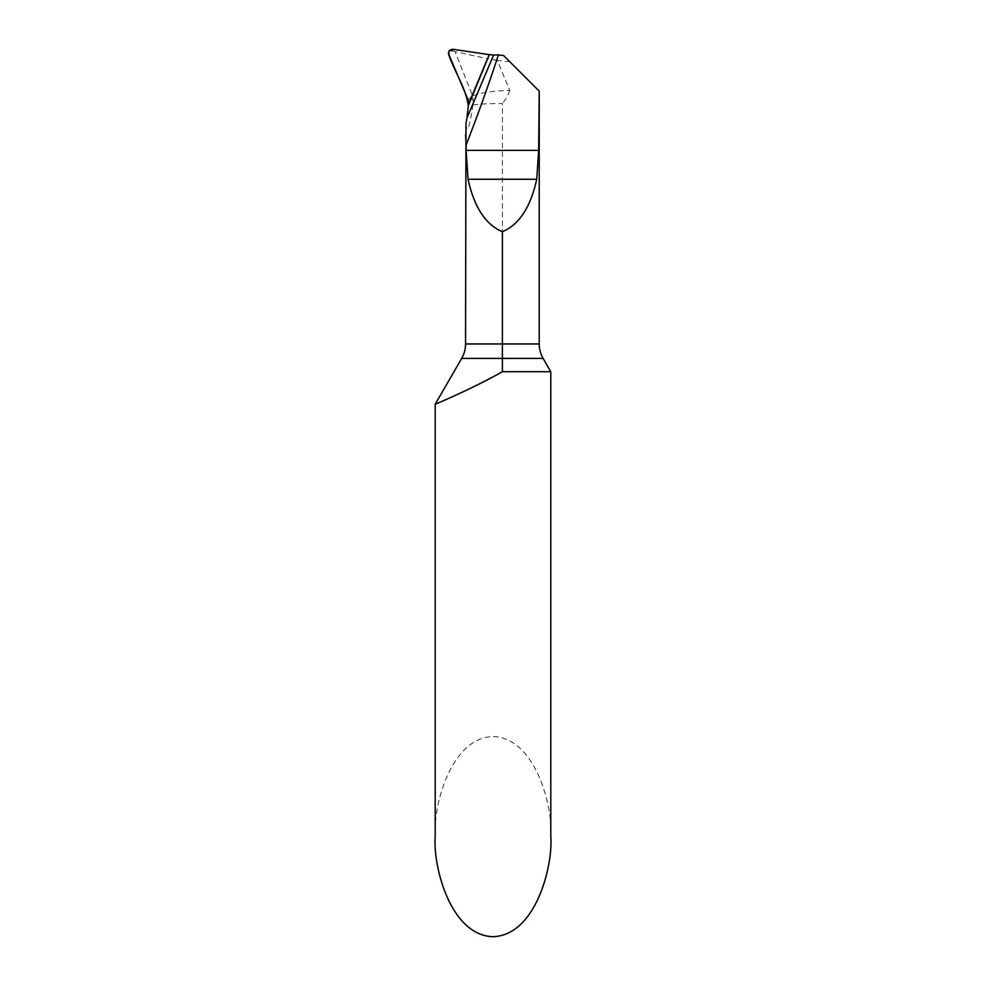 <?xml version="1.0" encoding="UTF-8"?>
<svg xmlns="http://www.w3.org/2000/svg" width="986" height="986" viewBox="0 0 986 986"><rect width="100%" height="100%" fill="white"/><g stroke="black" fill="none" stroke-linecap="round" stroke-linejoin="round"><path stroke-width="0.74" stroke-dasharray="4.93 3.7" d="M503.71 55.61L509.922 61.822L497.277 60.356L509.762 90.416C493.703 90.724 481.304 92.536 472.577 95.839L473.034 98.206L470.482 100.424L468.313 105.712L470.482 100.424L468.498 102.162M468.054 99.771L472.257 96.11L470.482 100.424L472.479 95.58L455.051 51.592L453.215 50.915L448.729 54.834M497.277 60.356L487.626 58.716L489.302 54.661L472.479 95.58L487.626 58.716L455.051 51.592M465.971 123.62C466.92 134.823 469.25 128.587 472.96 104.923L473.034 98.206M472.96 104.923C480.034 103.949 489.845 103.493 502.392 103.555L502.392 358.399L543.101 358.399M550.792 371.71L502.392 371.71L462.779 391.972M509.922 61.822L539.231 91.131M509.762 90.416C508.234 95.05 505.769 99.438 502.392 103.555M550.792 836.609C553.109 807.324 535.768 737.873 493 736.517C450.232 737.873 432.891 807.324 435.208 836.609M442.924 400.932L459.18 393.636M453.215 50.915L449.012 51.112M539.231 343.954L465.552 343.954M502.392 358.399L461.682 358.399M453.141 49.3L452.931 50.816"/><path stroke-width="1.48" d="M466.982 117.95L468.313 105.712L489.302 54.661L493.604 55.031L466.982 117.95L465.971 123.62L465.552 343.954A28.89 28.89 0 0 1 461.682 358.399L502.392 358.399L502.392 231.735C519.141 224.66 530.591 207.159 536.741 179.255L468.042 179.255C474.192 207.159 485.642 224.66 502.392 231.735M550.792 371.71L502.392 371.71L502.392 358.399L502.392 371.71C472.011 388.989 434.727 404.433 435.208 404.248L435.208 836.609C432.891 865.881 450.232 935.332 493 936.7C535.768 935.332 553.109 865.881 550.792 836.609L550.792 371.71L543.101 358.399A28.89 28.89 0 0 1 539.231 343.954L539.231 91.131L538.664 150.365L466.119 150.365L466.119 144.979A1737.85 1737.85 0 0 0 498.435 54.871L493.604 55.031M498.435 54.871L503.71 55.61L538.664 90.564M538.664 150.365L536.741 179.255M466.119 144.979L465.552 134.897M461.682 358.399L435.208 404.248L442.924 400.932M459.18 393.636L462.779 391.972M466.119 150.365L468.042 179.255M448.396 53.404L449.012 51.112L453.141 49.3L489.302 54.661L468.313 105.712L468.054 99.771L448.396 53.404M468.313 105.712L489.302 54.661L453.141 49.3C449.48 49.46 448.014 51.297 448.729 54.834C454.694 71.904 465.774 87.865 468.313 105.712M465.552 343.954L539.231 343.954M543.101 358.399L502.392 358.399M468.387 104.38L489.241 54.661"/></g></svg>
